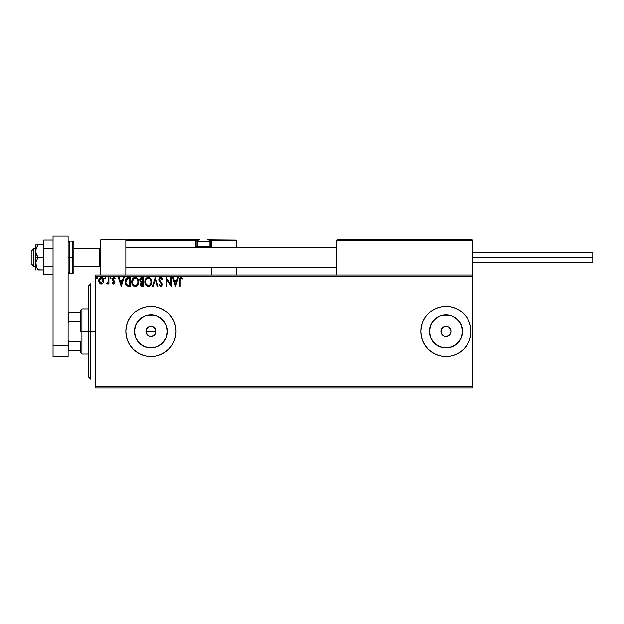 <?xml version="1.0" encoding="UTF-8"?>
<svg xmlns="http://www.w3.org/2000/svg" width="624" height="624" viewBox="0 0 624 624"><rect width="100%" height="100%" fill="white"/><g stroke="black" fill="none" stroke-linecap="round" stroke-linejoin="round"><path stroke-width="0.94" d="M148.106 327.319L149.971 326.531L152.872 326.82L155.587 329.534L155.587 333.388L155.969 331.453A5.023 5.023 0 0 1 150.953 336.476A5.023 5.023 0 0 1 145.93 331.453L146.78 334.246L149.027 336.094L150.946 336.476L153.738 335.634L155.119 334.253L154.424 335.08M167.154 334.682L167.474 331.453A16.52 16.52 0 0 1 150.953 347.974A16.52 16.52 0 0 1 134.433 331.453L135.689 325.135L139.269 319.777L144.628 316.196L150.953 314.941L157.271 316.196L162.63 319.777L166.21 325.135L167.474 331.453L166.21 337.779L162.63 343.138L157.271 346.718L150.953 347.974L144.628 346.718L139.269 343.138L135.689 337.779L134.433 331.453A16.52 16.52 0 0 1 150.953 314.941A16.52 16.52 0 0 1 167.474 331.453L167.154 328.232M462.134 334.682L462.454 331.453A16.52 16.52 0 0 1 445.934 347.974A16.52 16.52 0 0 1 429.413 331.453L430.677 325.135L434.257 319.777L439.616 316.196L445.934 314.941L452.26 316.196L457.618 319.777L461.198 325.135L462.454 331.453L461.198 337.779L457.618 343.138L452.26 346.718L445.934 347.974L439.616 346.718L434.257 343.138L430.677 337.779L429.413 331.453A16.52 16.52 0 0 1 445.934 314.941A16.52 16.52 0 0 1 462.454 331.453L462.134 328.232M466.807 345.407L463.687 349.206L459.88 352.334L463.687 349.206L466.807 345.407L469.131 341.063L470.558 336.352L471.042 331.453L470.558 326.555L469.131 321.851L466.807 317.507L463.687 313.708L459.88 310.58L455.543 308.264L450.832 306.836L445.934 306.353L441.035 306.836L436.332 308.264L431.987 310.58L428.181 313.708L425.061 317.507L422.744 321.851L421.309 326.555L420.833 331.453A25.108 25.108 0 0 0 431.987 352.334L436.332 354.65L441.035 356.078L445.934 356.561L450.832 356.078L455.543 354.65L459.88 352.334A25.108 25.108 0 0 0 471.042 331.453A25.108 25.108 0 0 1 445.934 356.561A25.108 25.108 0 0 1 420.833 331.453L421.309 336.352L422.744 341.063L425.061 345.407L428.181 349.206L431.987 352.334L428.181 349.206L425.061 345.407M171.834 345.392A25.108 25.108 0 0 0 175.57 336.352L176.054 331.453A25.108 25.108 0 0 1 150.953 356.561A25.108 25.108 0 0 1 125.845 331.453A25.108 25.108 0 0 0 150.938 356.561M150.938 306.353A25.108 25.108 0 0 0 125.845 331.453A25.108 25.108 0 0 1 150.953 306.353A25.108 25.108 0 0 1 176.054 331.453L175.57 326.555L174.143 321.851L171.826 317.507L168.706 313.708L164.9 310.58L160.555 308.264L155.852 306.836L150.953 306.353L146.055 306.836L141.344 308.264L137.007 310.58L133.201 313.708L130.081 317.507L127.756 321.851L126.329 326.555L125.845 331.453L126.329 336.352L127.756 341.063L130.081 345.407L133.201 349.206L137.007 352.334L141.344 354.65L146.055 356.078L150.953 356.561A25.108 25.108 0 0 0 164.884 352.342L168.706 349.206L171.826 345.407L174.143 341.063L175.57 336.352A25.108 25.108 0 0 0 176.054 331.484M164.915 352.318A25.108 25.108 0 0 0 171.818 345.415M449.483 327.904L448.726 327.28L450.575 329.534L450.957 331.453A5.023 5.023 0 0 1 445.934 336.476A5.023 5.023 0 0 1 440.911 331.453A5.023 5.023 0 0 1 445.934 326.438A5.023 5.023 0 0 1 450.957 331.453L450.575 333.38M147.404 335.01L145.93 331.453A5.023 5.023 0 0 1 150.953 326.438A5.023 5.023 0 0 1 155.969 331.453L155.126 328.669L155.875 332.436L154.502 335.01L151.928 336.383L149.027 336.094L147.397 335.002L146.024 332.436L146.312 329.534L148.161 327.28L146.874 328.52M149.027 336.094L148.099 335.587M151.928 336.383L149.791 336.344M153.738 335.634L152.849 336.102M155.587 333.388L155.119 334.253M95.722 387.941L472.298 387.941L95.722 387.941L95.722 276.229L472.298 276.229L472.298 386.685L95.722 386.685L95.722 387.941M103.061 282.953L103.685 280.098L102.328 277.672L100.152 277.672L98.904 279.536L99.122 282.43L100.698 283.943L102.718 283.382L103.717 280.675C103.732 278.85 102.905 277.75 101.236 277.368C99.567 277.75 98.74 278.85 98.764 280.675L99.419 282.953L101.236 284.014L103.061 282.953M108.225 277.477L108.904 277.477L108.225 277.477L108.069 282.064L106.532 283.795L107.445 283.912L108.225 282.953L108.225 283.904L108.904 283.904L108.904 277.477L108.904 283.904L108.904 277.477L108.225 277.477L108.116 281.845L106.532 283.795L107.047 284.014L108.225 282.953L108.225 283.904L108.904 283.904L108.225 283.904M113.584 284.014L114.566 283.452L114.855 282.071L113.006 278.827L113.779 278.156L114.707 278.834L115.097 278.234L113.708 277.368L112.297 278.897L112.499 280.215L114.184 282.212L113.693 283.202L112.679 282.547L112.281 283.101L112.835 283.709L113.584 284.014L114.871 282.329L112.952 279.193L113.779 278.156L114.707 278.834L115.097 278.234L113.708 277.368L112.281 279.224L114.036 281.775L113.545 283.226L112.679 282.547L112.281 283.101L113.584 284.014M128.372 277.477L126.524 277.945L125.564 279.139L125.206 283.46L126.727 285.808L130.416 286.268L130.416 277.477L128.372 277.477C126.032 277.797 124.909 279.224 125.011 281.759L126.992 285.948L130.416 286.268L130.416 277.477L130.416 286.268L129.082 286.268M141.726 277.477L143.481 277.477L141.274 277.524L139.94 278.655L139.854 281.057L141.04 282.22L140.244 284.513L141.203 286.081L143.481 286.268L143.481 277.477L143.481 286.268L143.481 277.477L141.726 277.477C140.353 277.696 139.659 278.522 139.651 279.973L141.04 282.22L140.221 284.092C140.228 285.472 140.907 286.198 142.241 286.268L143.481 286.268L142.241 286.268M153.122 286.268L152.381 286.268L155.197 277.477L152.381 286.268L153.122 286.268L155.259 279.599L157.396 286.268L158.129 286.268L155.314 277.477L158.129 286.268L155.314 277.477L152.381 286.268L153.122 286.268L155.259 279.599L157.396 286.268L158.129 286.268L157.396 286.268M170.633 277.477L170.633 284.021L166.241 277.477L166.241 286.268L166.912 286.268L166.912 279.716L171.311 286.268L171.311 277.477L170.633 277.477L171.311 277.477L170.633 277.477L170.633 284.021L166.241 277.477L166.241 286.268L166.912 286.268L166.912 279.716L171.311 286.268L171.311 277.477L171.163 286.268M180.211 280.426L180.695 278.32L182.458 278.944L182.801 278.273L181.015 277.259L179.704 278.39L179.533 286.268L180.211 286.268L180.211 280.426L181.147 278.156L182.458 278.944L182.801 278.273L181.139 277.259C179.798 277.711 179.26 278.741 179.533 280.332L179.533 286.268L180.211 286.268L180.211 280.082M155.852 356.078L150.953 356.561L155.852 356.078L160.555 354.65L164.9 352.334M177.668 277.477L178.409 277.477L175.586 286.268L178.409 277.477L177.668 277.477L176.764 280.293L174.299 280.293L173.394 277.477L172.661 277.477L175.477 286.268L178.409 277.477L177.668 277.477L176.764 280.293L174.299 280.293L173.394 277.477L172.661 277.477L175.477 286.268L172.661 277.477L173.394 277.477M160.883 277.259L159.502 278.062L159.026 279.63L159.463 281.198L161.632 283.873L161.226 285.496L160.438 285.48L159.674 284.466L159.143 285.004L160.836 286.494L162.037 285.808L162.388 284.092L159.931 280.511L159.783 279.115L160.937 278.156L162.31 279.622L162.856 279.178L161.897 277.633L160.883 277.259L159.026 279.63L161.733 284.482L160.852 285.589L159.674 284.466L159.143 285.004L160.836 286.494L162.412 284.443L159.705 279.646L160.937 278.156L162.31 279.622L162.856 279.178L160.883 277.259M151.546 282.617L150.774 278.834L148.598 277.282L146.117 278.226L144.846 281.479L145.649 284.918L148.06 286.486L150.587 285.191L151.593 281.837C151.624 279.334 150.493 277.805 148.208 277.259C145.915 277.828 144.791 279.365 144.838 281.876C144.791 284.411 145.93 285.948 148.255 286.494C150.532 285.893 151.648 284.341 151.593 281.837L151.585 281.44M138.528 281.837L137.225 278.21L135.915 277.368L134.355 277.368L132.202 279.56L131.953 283.46L133.676 286.057L135.97 286.369L137.74 284.864L138.528 281.837C138.559 279.334 137.428 277.805 135.135 277.259C132.85 277.828 131.726 279.365 131.765 281.876C131.726 284.411 132.865 285.948 135.19 286.494C137.467 285.893 138.575 284.341 138.528 281.837M123.373 277.477L124.106 277.477L121.29 286.268L124.106 277.477L123.373 277.477L122.468 280.293L120.003 280.293L119.098 277.477L118.365 277.477L121.181 286.268L124.106 277.477L123.373 277.477L122.468 280.293L120.003 280.293L119.098 277.477L118.365 277.477L121.181 286.268L118.365 277.477L119.098 277.477M111.041 278.101L110.237 277.438L110.05 278.585L111.01 278.351L110.479 278.834L111.041 278.101L110.479 278.834L109.918 278.101L110.479 278.834L109.918 278.101L110.479 277.368L109.918 278.101L110.479 277.368L111.041 278.101L110.479 278.834L109.918 278.101L110.479 277.368L111.041 278.101L110.479 278.834L109.918 278.101L110.479 277.368L111.041 278.101L110.417 277.376M105.862 278.101L105.292 277.368L105.862 278.101L105.167 277.384L104.762 278.351L105.721 278.585L105.862 278.101L105.292 278.834L105.862 278.101L105.292 278.834L104.731 278.101L105.292 278.834L104.731 278.101L105.292 277.368L104.731 278.101L105.292 277.368L105.862 278.101L105.292 278.834L104.731 278.101L105.292 277.368L105.862 278.101L105.292 278.834L104.738 278.226M96.283 278.101L96.845 277.368L97.406 278.101L96.845 278.834L96.283 278.101L96.845 277.368L97.406 278.101L97.087 277.438L96.291 278.226L96.72 278.819L97.274 278.585L97.406 278.101L96.845 278.834L97.406 278.101L96.845 278.834L96.283 278.101L96.845 278.834L96.283 278.101L96.97 277.384M472.298 274.973L95.722 274.973L95.722 386.685L472.298 386.685L472.298 387.941L472.298 276.229L95.722 276.229L95.722 274.973L472.298 274.973L472.298 276.229L472.298 239.827L472.298 274.973M425.061 317.507L428.181 313.708L431.987 310.58A25.108 25.108 0 0 0 420.833 331.453A25.108 25.108 0 0 1 445.934 306.353A25.108 25.108 0 0 1 471.042 331.453A25.108 25.108 0 0 0 459.88 310.58L463.687 313.708L466.807 317.507M155.126 328.669L153.855 327.358M153.746 327.28L152.966 326.859M152.872 326.82L151.999 326.547M448.726 327.28L447.86 326.82L448.726 327.28M442.385 327.904L441.293 329.534L444.015 326.82L447.86 326.82M442.385 335.01L444.015 336.094L441.293 333.38L441.293 329.534M445.934 336.476L444.015 336.094M449.483 335.01L446.917 336.383M176.054 331.43A25.108 25.108 0 0 0 171.834 317.522M171.818 317.499A25.108 25.108 0 0 0 164.915 310.596M164.884 310.573A25.108 25.108 0 0 0 150.961 306.353L155.852 306.836M168.706 313.708L164.9 310.58M137.007 310.58L133.201 313.708M126.329 336.352L126.625 337.646M455.543 308.264L450.832 306.836M441.035 306.836L436.332 308.264M422.744 321.851L421.309 326.555M436.332 354.65L441.035 356.078M450.832 356.078L455.543 354.65M469.131 341.063L470.558 336.352M432.198 322.28L436.761 317.717L432.198 322.28M455.114 317.717L459.67 322.28L455.114 317.717M459.67 340.634L455.114 345.189L459.67 340.634M436.761 345.189L432.198 340.634L436.761 345.189M449.155 315.253L442.712 315.253M429.733 328.232L429.733 334.682M442.712 347.662L449.155 347.662M164.689 322.28L160.126 317.717M154.175 315.253L147.732 315.253M141.773 317.717L137.218 322.28M134.753 328.232L134.753 334.682M137.218 340.634L141.773 345.189M147.732 347.662L154.175 347.662M160.126 345.189L164.689 340.634M145.93 331.453L146.312 329.534L145.93 331.453L155.969 331.453L145.93 331.453M150.953 326.438L149.971 326.531M149.027 326.82L148.161 327.28M180.211 286.268L179.533 286.268M179.533 280.332L179.587 279.014M182.801 278.273L182.458 278.944L180.976 278.179M181.592 278.281L181.147 278.156L181.592 278.281M180.242 279.404L180.211 280.075M175.531 284.146L174.587 281.198L176.475 281.198L175.531 284.146L174.587 281.198L176.475 281.198L175.531 284.146M166.912 286.268L166.241 286.268L166.39 277.477M162.31 278.093L162.708 278.827M162.856 279.178L162.31 279.622L161.811 278.686M161.195 278.195L160.672 278.187M159.721 279.38L160.04 280.699M159.713 279.513L159.931 280.511M160.438 281.252L160.087 280.769M161.998 282.992L162.404 284.271M159.143 285.004L159.775 284.653M160.126 285.191L161.047 285.574M160.852 285.589L161.733 284.482L161.125 283.117M161.686 284.872L161.733 284.482M161.491 283.6L160.493 282.469M160.204 282.165L159.689 281.541M159.284 280.823L159.143 280.426M159.292 278.421L159.76 277.742M151.024 284.466L148.255 286.494M147.467 286.385L147.022 286.213M146.141 285.542L145.649 284.911M144.838 281.876L144.846 281.479M144.877 281.089L144.94 280.667M145.634 278.858L146.492 277.875M147.42 277.368L147.81 277.282M148.598 277.282L148.988 277.368M149.776 277.75L150.29 278.203M150.875 278.99L151.554 281.057M148.067 278.164L148.231 278.156C150.056 278.616 150.953 279.841 150.922 281.837L150.883 281.221M148.543 278.179L149.183 278.382L148.543 278.179M149.9 278.944L150.314 279.497M150.821 280.792L150.922 281.837C150.961 283.858 150.064 285.106 148.231 285.589C146.383 285.129 145.478 283.889 145.509 281.876L145.509 281.876C145.47 279.848 146.375 278.608 148.231 278.156M150.571 283.709L150.033 284.63M146.156 284.302L148.543 285.566L146.64 284.895L145.665 283.14M145.657 280.613L146.008 279.677M149.144 285.363L148.543 285.566M150.415 284.053L149.417 285.199M150.883 282.477L150.774 283.101M140.4 285.121L140.244 284.528M140.174 278.265L139.698 279.435M140.603 280.956L140.447 279.318L140.33 279.973L142.038 278.382L142.81 278.382L142.81 281.65L141.391 281.541L142.467 281.65L141.391 281.541L140.369 280.371M141.983 285.363L140.891 284.076L140.954 284.575L142.459 282.547L141.835 282.61L142.81 282.547L142.81 285.363L141.531 285.269M141.11 278.522L141.523 278.413M141.188 285.028L140.954 284.575M142.459 282.547L142.81 285.363L142.108 285.363M138.512 282.227L138.481 282.633M138.419 283.015L138.247 283.725M138.138 284.045L137.732 284.872M135.65 286.447L135.19 286.494M134.995 286.486L133.302 285.769M133.06 285.535L132.584 284.911M131.929 283.374L131.812 282.68M131.812 281.073L131.875 280.667M132.07 279.926L132.795 278.538M133.052 278.226L133.926 277.54M135.338 277.267L135.915 277.368M136.711 277.75L137.225 278.21M137.803 278.99L138.076 279.521M138.083 279.529L137.709 278.834M138.154 279.716L138.333 280.27M132.584 284.918L133.068 285.542M133.957 286.213L134.402 286.385M132.592 280.613L132.444 281.876C132.397 279.848 133.31 278.608 135.158 278.156L135.158 278.156C136.984 278.616 137.881 279.841 137.849 281.837C137.896 283.858 136.999 285.106 135.158 285.589L133.091 284.302L135.158 285.589C133.318 285.129 132.413 283.889 132.444 281.876L133.598 278.803L132.943 279.677M135.314 278.164L135.782 278.249M137.748 280.792L137.818 281.221M136.835 278.944L137.249 279.497M136.079 285.363L135.478 285.566M137.506 283.709L136.352 285.199M128.021 286.213L128.474 286.252M125.018 281.369L127.468 277.563M125.908 280.199L125.806 280.589M126.313 279.373L126.727 278.912M127.312 278.561L129.737 278.382L129.737 285.363L127.351 285.121L125.705 282.259L127.647 278.476M128.801 285.355L128.31 285.324M125.759 282.75L125.705 282.259M126.259 284.146L125.869 283.234M127.132 285.012L126.399 284.357M126.095 279.747L125.775 280.714M121.235 284.146L120.292 281.198L122.179 281.198L121.235 284.146L120.292 281.198L122.179 281.198L121.235 284.146M112.281 283.101L112.679 282.547L113.693 283.202M112.679 282.547L113.545 283.226L114.192 282.36L113.966 281.681M113.474 283.218L114.192 282.36L113.108 280.925M114.161 282.649L112.289 279.061M114.184 282.508L113.357 281.12L114.036 281.775M113.849 277.376L115.097 278.234L114.535 278.585M113.927 278.171L114.707 278.834L113.599 278.179M113.857 278.164L112.952 279.193L114.871 282.477M112.999 278.85L113.833 280.465M112.952 279.193L113.116 279.802M114.652 281.338L114.871 282.329L114.652 281.338M114.566 283.452L114.153 283.858M106.532 283.795L107.047 284.014L106.532 283.795L107.047 284.014L106.532 283.795L107.375 283.179M108.069 282.064L108.155 281.572M108.186 281.291L108.217 280.449M108.217 280.199L108.225 279.638M100.737 283.951L100.246 283.756M99.115 282.422L98.927 281.915M98.912 281.869L98.795 281.268M98.771 280.972L98.771 280.387M98.795 280.106L99.364 278.491M100.144 277.672L100.948 277.384M102.539 277.828L103.1 278.476M103.116 278.491L103.373 278.967M103.685 281.268L103.568 281.861M99.536 279.817L99.434 280.667L101.236 278.156L103.046 280.667L101.026 283.21L99.434 280.667L99.973 278.85L101.236 278.156L100.269 278.538M100.815 283.156L99.84 282.274M99.434 280.667L99.458 281.104L99.434 280.667M99.536 281.525L99.458 281.096M97.399 278.226L96.845 278.834L97.406 278.101L96.845 277.368M150.275 279.435L150.883 281.206M142.038 278.382L142.81 278.382L142.467 281.65M137.506 279.989L137.701 280.589M137.818 282.477L137.701 283.101M133.091 284.302L132.592 283.14M129.012 278.382L129.737 278.382L129.737 285.363L129.301 285.363M102.047 278.405L102.944 279.817M90.698 331.453L88.187 331.453L88.187 376.646L88.187 286.268L88.187 331.453L90.698 331.453L90.698 379.158L90.698 331.453L95.722 331.453L90.698 331.453L90.698 283.756L90.698 331.453M100.745 239.827L125.845 239.827L100.745 239.827L100.745 274.973L100.745 239.827M125.845 274.973L125.845 239.827L125.845 274.973M447.19 239.827L472.298 239.827L447.19 239.827M33.712 248.734L31.2 251.215L31.2 263.671L31.2 251.121L33.712 248.734L33.712 266.183L33.712 248.734L35.716 248.734L33.712 248.734M100.745 247.502L99.489 248.734L99.489 266.183L99.489 248.734L73.882 248.734L99.489 248.734L100.745 247.502M336.726 247.502L125.845 247.502L336.726 247.502M336.726 240.575L336.726 274.973L336.726 240.575L472.298 240.575L471.541 239.827L337.483 239.827L471.541 239.827L472.298 240.575L336.726 240.575L337.483 239.827L336.788 240.287M472.072 240.045L472.298 240.575M211.201 247.666L211.201 240.575L236.309 240.575L236.309 247.354L236.254 240.287L211.146 240.287M236.309 267.439L236.309 274.973L236.309 267.439M126.064 240.045L125.845 240.575L195.39 240.575L195.827 247.666M211.201 267.439L211.201 274.973L211.201 267.439M126.602 239.827L199.407 239.827L126.602 239.827M211.201 240.575L209.508 240.575L210.452 240.575L210.452 239.827L207.441 239.827L236.09 240.045L210.452 239.827A0.757 0.757 0 0 1 211.201 240.575L210.452 240.575L210.452 246.605L209.851 246.605L211.201 246.605L211.201 240.575L210.452 239.827L210.452 247.354L210.452 246.605L211.201 246.605L211.201 247.354M125.845 240.575L195.39 240.575L195.39 246.605L196.139 246.605A0.757 0.757 0 0 0 196.895 247.354A0.757 0.757 0 0 1 196.139 246.605L196.139 240.575L197.839 240.575L196.139 240.575A0.757 0.757 0 0 0 195.39 239.827A0.757 0.757 0 0 1 196.139 240.575L195.39 240.575L195.39 239.827L195.39 240.575L196.139 240.575L196.139 246.605L197.496 246.605L195.39 246.605A1.505 1.505 0 0 0 195.585 247.354M207.441 239.827L207.94 239.827A2.005 2.005 0 0 1 209.945 241.831L197.395 241.831L197.395 246.503L198.253 247.354L197.395 246.503L209.945 246.503L209.095 247.354L209.945 246.503L209.945 241.831L209.945 246.503L197.395 246.503L197.395 241.831A2.005 2.005 0 0 1 199.407 239.827L199.906 239.827M199.485 239.827L199.407 239.827A2.005 2.005 0 0 0 197.395 241.831L209.945 241.831A2.005 2.005 0 0 0 207.94 239.827M472.298 257.4L592.8 257.4L592.8 252.626L592.8 257.4L472.298 257.4M592.8 262.166L592.8 257.4L592.8 262.166L472.298 262.166M37.924 269.786L43.75 269.95L38.033 269.95L36.387 266.955L35.888 262.018L38.033 257.4L36.387 254.405L35.716 251.121L35.716 257.4L38.033 257.4L35.896 252.79L35.888 249.46L38.033 244.842L43.75 244.842L35.896 244.842L38.033 244.842L36.114 248.602M38.033 269.95L35.896 265.34L35.716 257.4L35.716 269.95L35.888 262.018L38.033 257.4L43.75 257.4L35.716 257.4L35.716 244.842L38.033 244.842L36.387 247.845L38.033 244.842M35.896 244.842L35.716 251.121L36.379 247.845M36.379 266.947L36.184 266.409M53.04 266.097L43.75 266.097L43.75 248.703L53.04 248.703L43.75 248.703L43.75 240.006L53.04 240.006L43.75 240.006L43.75 266.097L53.04 266.097M43.75 274.786L53.04 274.786L43.75 274.786L43.75 266.097L43.75 274.786M53.04 356.561L53.04 236.059L68.102 236.059L68.102 345.914L68.102 236.059L53.04 236.059L53.04 345.914L68.102 345.914L53.04 345.914L53.04 356.561L68.102 356.561L68.102 345.914L68.102 356.561L53.04 356.561M68.102 242.33L69.358 241.075L69.358 257.4L68.102 257.4L69.358 257.4L69.358 241.075L72.626 241.075L72.626 257.4L73.882 257.4L73.882 242.33L73.882 272.462L73.882 257.4L72.626 257.4L72.626 241.075L73.882 242.33M69.358 257.4L72.626 257.4L69.358 257.4L69.358 273.718L69.358 257.4M68.102 272.462L69.358 273.718L72.626 273.718L72.626 257.4L72.626 273.718L73.882 272.462M80.66 312.624L80.66 331.453L81.916 331.453L81.916 308.864L81.916 331.453L88.187 331.453L81.916 331.453L81.916 354.05L81.916 331.453L80.66 331.453L80.66 310.12L80.66 312.624L68.102 312.624L68.858 312.624L68.858 321.415L80.66 321.415L68.858 321.415L68.858 312.624L80.66 312.624M80.66 341.5L80.66 352.794L80.66 341.5L68.858 341.5L68.102 339.776L68.858 341.5L68.858 350.282L80.66 350.282L68.858 350.282L68.858 341.5L80.66 341.5M68.102 323.131L68.858 321.415L68.102 323.131M68.102 350.282L68.858 350.282L68.102 350.282M90.698 379.158L88.187 376.646M90.698 283.756L88.187 286.268M35.716 266.183L33.712 266.183L31.2 263.671M100.745 267.439L99.489 266.183L73.882 266.183M125.845 267.439L336.726 267.439M125.845 247.354L336.726 247.354M100.745 247.354L99.489 248.609L73.882 248.609M35.716 248.609L33.712 248.609L31.2 251.121M472.298 252.626L592.8 252.626M80.66 310.12L81.916 308.864L88.187 308.864M88.187 354.05L81.916 354.05L80.66 352.794"/></g></svg>
